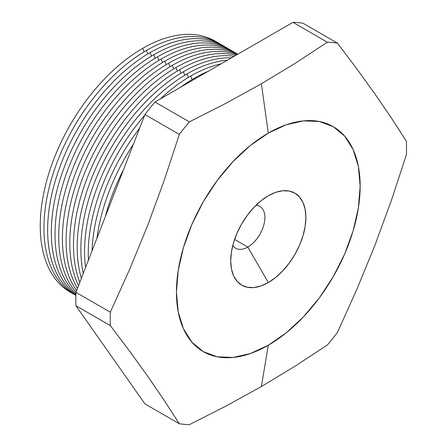 <?xml version="1.0" encoding="UTF-8"?>
<svg xmlns="http://www.w3.org/2000/svg" width="447" height="447" viewBox="0 0 447 447"><rect width="100%" height="100%" fill="white"/><g stroke="black" fill="none" stroke-linecap="round" stroke-linejoin="round"><path stroke-width="0.67" d="M72.135 293.21A144.934 83.678 -60 0 1 47.555 177.722A144.934 83.678 -60 0 1 142.733 48.321A144.934 83.678 120 0 0 47.555 177.722A144.934 83.678 120 0 0 72.135 293.21M144.09 51.83L142.733 48.321L144.09 51.83M75.828 295.338A144.934 83.678 -60 0 1 51.249 179.856A144.934 83.678 -60 0 1 146.426 50.455A144.934 83.678 120 0 0 51.249 179.856A144.934 83.678 120 0 0 75.828 295.338M147.784 53.964L146.426 50.455L147.784 53.964M75.861 295.361A144.934 83.678 -60 0 1 55.931 178.66A144.934 83.678 -60 0 1 150.114 52.584A144.934 83.678 120 0 0 55.931 178.66A144.934 83.678 120 0 0 75.861 295.361M151.477 56.099L150.114 52.584L151.477 56.099M75.873 294.903A144.934 83.678 -60 0 1 60.742 177.241A144.934 83.678 -60 0 1 153.807 54.718A144.934 83.678 120 0 0 60.742 177.241A144.934 83.678 120 0 0 75.873 294.903M155.17 58.227L153.807 54.718L155.17 58.227M75.895 293.897A144.934 83.678 -60 0 1 65.698 175.598A144.934 83.678 -60 0 1 157.5 56.853A144.934 83.678 120 0 0 65.698 175.598A144.934 83.678 120 0 0 75.895 293.897M158.864 60.362L157.5 56.853L158.864 60.362M75.973 292.26A144.934 83.678 -60 0 1 70.816 173.71A144.934 83.678 -60 0 1 161.194 58.982A144.934 83.678 120 0 0 70.816 173.71A144.934 83.678 120 0 0 75.973 292.26M162.557 62.491L161.194 58.982L162.557 62.491M76.633 290.561A144.934 83.678 -60 0 1 75.889 172.162A144.934 83.678 -60 0 1 164.887 61.116A144.934 83.678 120 0 0 75.889 172.162A144.934 83.678 120 0 0 76.633 290.561M166.25 64.625L164.887 61.116L166.25 64.625M77.476 288.382A144.934 83.678 -60 0 1 168.58 63.25A144.934 83.678 120 0 0 77.476 288.382M169.944 66.759L168.58 63.25L169.944 66.759M78.532 285.667A144.934 83.678 -60 0 1 172.274 65.379A144.934 83.678 120 0 0 78.532 285.667M173.637 68.888L172.274 65.379L173.637 68.888M79.823 282.336A144.934 83.678 -60 0 1 175.967 67.514A144.934 83.678 120 0 0 79.823 282.336M177.33 71.023L175.967 67.514L177.33 71.023M81.388 278.302A144.934 83.678 -60 0 1 179.66 69.643A144.934 83.678 120 0 0 81.388 278.302M181.024 73.152L179.66 69.643L181.024 73.152M83.282 273.419A144.934 83.678 -60 0 1 183.354 71.777A144.934 83.678 120 0 0 83.282 273.419M184.717 75.286L183.354 71.777L184.717 75.286M85.584 267.49A144.934 83.678 -60 0 1 187.047 73.911A144.934 83.678 120 0 0 85.584 267.49M188.41 77.42L187.047 73.911L188.41 77.42M88.422 260.176A144.934 83.678 -60 0 1 144.621 115.332A144.934 83.678 120 0 0 88.422 260.176M160.328 98.927A144.934 83.678 -60 0 1 190.74 76.04A144.934 83.678 120 0 0 160.328 98.927M192.104 79.549L190.74 76.04L192.104 79.549M92.032 250.868A144.934 83.678 -60 0 1 139.654 128.121A144.934 83.678 120 0 0 92.032 250.868M180.711 87.159A144.934 83.678 -60 0 1 194.434 78.175A144.934 83.678 120 0 0 180.711 87.159M194.775 79.046L194.434 78.175L194.775 79.046M96.954 238.178A144.934 83.678 -60 0 1 133.385 144.292A144.934 83.678 120 0 0 96.954 238.178M105.341 216.566A144.934 83.678 -60 0 1 123.646 169.391A144.934 83.678 120 0 0 105.341 216.566M247.8 247.051A24.155 13.946 120 0 0 264.356 222.634A24.155 13.946 120 0 0 255.969 205.285A24.155 13.946 -60 0 1 259.88 206.408A24.155 13.946 -60 0 1 263.579 225.763A24.155 13.946 -60 0 1 247.8 247.051L234.597 239.424L247.8 247.051A24.155 13.946 -60 0 1 235.725 248.247A24.155 13.946 -60 0 1 232.798 245.42A24.155 13.946 120 0 0 247.8 247.051L268.301 282.549L247.8 247.051M268.301 195.769A53.143 30.681 -60 0 1 305.877 217.465A53.143 30.681 -60 0 1 268.301 282.549A53.143 30.681 -60 0 1 230.719 260.852A53.143 30.681 -60 0 1 268.295 195.769L268.295 195.769A53.143 30.681 -60 0 1 268.301 195.769L275.631 192.366L282.677 190.768L289.175 191.025L294.869 193.138L299.54 197.015L303.016 202.508L305.156 209.414L305.877 217.465L305.156 226.344L303.016 235.72L299.54 245.224L294.869 254.499L289.175 263.182L282.677 270.943L275.631 277.486L268.301 282.549L260.964 285.951L253.918 287.55L247.42 287.292L241.726 285.18L237.055 281.303L233.58 275.81L231.44 268.904L230.719 260.852L231.44 251.974L233.58 242.598L237.055 233.094L241.726 223.818L247.42 215.136L253.918 207.374L260.964 200.832L268.301 195.769M261.378 386.554L268.301 345.224A129.904 75.001 -60 0 1 176.442 292.193A129.904 75.001 -60 0 1 268.301 133.094L261.378 83.773L226.081 103.24L189.383 121.869A209.52 120.964 120 0 0 179.325 134.379L164.295 180.113L147.834 225.02L129.798 269.021L110.331 312.19A209.52 120.964 120 0 0 110.331 325.6L129.798 351.42L147.834 376.413L164.295 400.495L179.325 423.75A209.52 120.964 120 0 0 189.383 424.65L226.081 406.021L261.378 386.554L295.076 366.188L327.36 344.989A209.52 120.964 120 0 0 337.418 332.479L356.885 289.304L374.921 245.302L391.382 200.396L406.407 154.662A209.52 120.964 120 0 0 406.407 141.252L391.382 117.997L374.921 93.915L356.885 68.922L337.418 43.102A209.52 120.964 120 0 0 327.36 42.208L295.076 63.407L261.378 83.773L268.301 133.094A129.904 75.001 -60 0 1 360.153 186.125A129.904 75.001 -60 0 1 268.301 345.224L261.378 386.554L226.081 406.021L189.383 424.65A209.52 120.964 -60 0 1 179.325 423.75L144.934 403.898L75.94 305.748L110.331 325.6A209.52 120.964 -60 0 1 110.331 312.19L75.94 292.338A209.52 120.964 120 0 0 75.94 305.748A209.52 120.964 -60 0 1 75.94 292.338L144.934 114.521L179.325 134.379A209.52 120.964 -60 0 1 189.383 121.869L154.992 102.011A209.52 120.964 120 0 0 144.934 114.521A209.52 120.964 -60 0 1 154.992 102.011L292.969 22.35L327.36 42.208A209.52 120.964 -60 0 1 337.418 43.102L303.027 23.25A209.52 120.964 120 0 0 292.969 22.35A209.52 120.964 -60 0 1 303.027 23.25L337.418 43.102L356.885 68.922L374.921 93.915L391.382 117.997L406.407 141.252A209.52 120.964 -60 0 1 406.407 154.662L391.382 200.396L374.921 245.302L356.885 289.304L337.418 332.479A209.52 120.964 -60 0 1 327.36 344.989L295.076 366.188L261.378 386.554M268.301 345.224L286.22 332.842L303.452 316.856L319.331 297.886L333.25 276.659L344.671 253.991L353.158 230.753L358.388 207.838L360.153 186.125L358.388 166.452L353.158 149.577L344.671 136.139L333.25 126.663L319.331 121.506L303.452 120.874L286.22 124.786L268.301 133.094L250.376 145.476L233.15 161.462L217.264 180.432L203.346 201.658L191.925 224.327L183.438 247.565L178.208 270.48L176.442 292.193L178.208 311.866L183.438 328.741L191.925 342.178L203.346 351.655L217.264 356.812L233.15 357.444L250.376 353.532L268.301 345.224M110.331 325.6L75.94 305.748L144.934 403.898L179.325 423.75L164.295 400.495L147.834 376.413L129.798 351.42L110.331 325.6M327.36 42.208L292.969 22.35L154.992 102.011L189.383 121.869L226.081 103.24L261.378 83.773L295.076 63.407L327.36 42.208M179.325 134.379L144.934 114.521L75.94 292.338L110.331 312.19L129.798 269.021L147.834 225.02L164.295 180.113L179.325 134.379M208.157 71.319A144.934 83.678 120 0 0 194.434 78.175A144.934 83.678 -60 0 1 208.157 71.319M221.153 63.815A144.934 83.678 120 0 0 190.74 76.04A144.934 83.678 -60 0 1 221.153 63.815M227.473 60.166A144.934 83.678 120 0 0 187.047 73.911A144.934 83.678 -60 0 1 227.473 60.166M231.479 57.853A144.934 83.678 120 0 0 183.354 71.777A144.934 83.678 -60 0 1 231.479 57.853M234.167 56.3A144.934 83.678 120 0 0 179.66 69.643A144.934 83.678 -60 0 1 234.167 56.3M235.955 55.266A144.934 83.678 120 0 0 175.967 67.514A144.934 83.678 -60 0 1 235.955 55.266M237.072 54.623A144.934 83.678 120 0 0 172.274 65.379A144.934 83.678 -60 0 1 237.072 54.623M237.653 54.288A144.934 83.678 120 0 0 168.58 63.25A144.934 83.678 -60 0 1 237.653 54.288M237.804 54.199A144.934 83.678 120 0 0 164.887 61.116A144.934 83.678 -60 0 1 237.804 54.199M235.485 52.914A144.934 83.678 120 0 0 161.194 58.982A144.934 83.678 -60 0 1 235.485 52.914M231.792 50.779A144.934 83.678 120 0 0 157.5 56.853A144.934 83.678 -60 0 1 231.792 50.779M228.099 48.65A144.934 83.678 120 0 0 153.807 54.718A144.934 83.678 -60 0 1 228.099 48.65M224.405 46.516A144.934 83.678 120 0 0 150.114 52.584A144.934 83.678 -60 0 1 224.405 46.516M220.712 44.382A144.934 83.678 120 0 0 146.426 50.455A144.934 83.678 -60 0 1 220.712 44.382M217.018 42.253A144.934 83.678 120 0 0 142.733 48.321A144.934 83.678 -60 0 1 217.018 42.253"/></g></svg>

